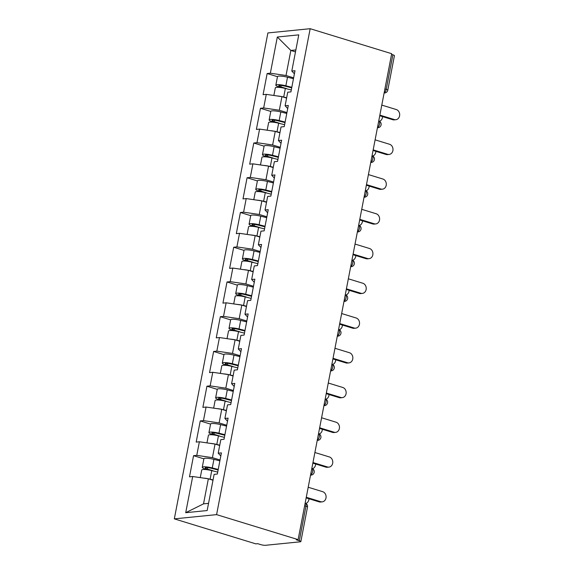 <?xml version="1.0" encoding="UTF-8"?>
<svg xmlns="http://www.w3.org/2000/svg" width="574" height="574" viewBox="0 0 574 574"><rect width="100%" height="100%" fill="white"/><g stroke="black" fill="none" stroke-linecap="round" stroke-linejoin="round"><path stroke-width="0.86" d="M216.592 514.627L298.121 539.625L296.27 539.811L299.312 540.744L305.956 506.225A3.458 0.617 -169.1 0 1 307.506 507.064L300.855 541.583A3.458 0.617 -169.1 0 1 300.317 541.799L265.432 545.3A3.458 0.617 -169.1 0 1 260.74 544.611L257.697 543.678L255.846 543.865L174.324 518.867L267.893 32.94L310.168 28.7L216.592 514.627L174.324 518.867M213.004 480.23L208.355 478.809L203.526 503.857L185.718 512.697L207.164 510.544L214.131 474.361L217.338 474.038L221.413 452.879L218.206 453.202L220.818 455.964M185.718 512.697L192.692 476.513L189.485 476.829L193.56 455.677L203.885 458.841M220.043 459.982L212.43 457.65L196.767 455.354L193.56 455.677M196.767 455.354L199.379 441.772L196.179 442.088L200.247 420.936L210.572 424.1M226.737 425.248L219.117 422.909L203.454 420.613L200.247 420.936M203.454 420.613L206.073 407.031L202.866 407.353L206.941 386.194L217.266 389.359M233.424 390.507L225.804 388.168L210.141 385.871L206.941 386.194M210.141 385.871L212.76 372.289L209.553 372.612L213.628 351.453L223.953 354.617M240.111 355.765L232.499 353.426L216.836 351.13L213.628 351.453M216.836 351.13L219.447 337.548L216.247 337.871L220.323 316.712L230.64 319.876M246.806 321.024L239.186 318.685L223.523 316.389L220.323 316.712M223.523 316.389L226.142 302.807L222.934 303.129L227.01 281.97L237.335 285.135M253.493 286.283L245.88 283.943L230.217 281.647L227.01 281.97M230.217 281.647L232.829 268.065L229.629 268.388L233.697 247.229L244.022 250.4M260.187 251.541L252.567 249.202L236.904 246.913L233.697 247.229M236.904 246.913L239.523 233.324L236.316 233.647L240.391 212.488L250.716 215.659M266.874 216.8L259.261 214.468L243.591 212.172L240.391 212.488M243.591 212.172L246.21 198.582L243.003 198.905L247.078 177.753L257.403 180.918M273.561 182.058L265.949 179.727L250.286 177.431L247.078 177.753M250.286 177.431L252.897 163.841L249.697 164.164L253.773 143.012L264.09 146.176M280.256 147.317L272.636 144.985L256.973 142.689L253.773 143.012M256.973 142.689L259.591 129.1L256.384 129.423L260.46 108.271L270.784 111.435M286.943 112.576L279.33 110.244L263.667 107.948L260.46 108.271M263.667 107.948L266.279 94.366L263.079 94.681L267.147 73.529L277.472 76.694M293.637 77.834L286.017 75.503L270.354 73.207L267.147 73.529M270.354 73.207L277.321 37.016L298.767 34.863L291.8 71.054L294.412 73.816M218.206 453.202L220.825 439.619L224.025 439.297L228.1 418.137L224.9 418.46L227.512 404.878L230.719 404.555L234.795 383.403L231.587 383.719L234.206 370.137L237.406 369.814L241.482 348.662L238.275 348.978L240.893 335.395L244.101 335.072L248.169 313.921L244.969 314.243L247.581 300.654L250.788 300.331L254.863 279.179L251.656 279.502L254.275 265.913L257.475 265.59L261.55 244.438L258.35 244.761L260.962 231.171L264.169 230.856L268.245 209.697L265.037 210.019L267.656 196.43L270.856 196.114L274.932 174.955L271.732 175.278L274.343 161.696L277.551 161.373L281.626 140.214L278.419 140.537L281.038 126.954L284.238 126.632L288.313 105.473L285.106 105.795L287.725 92.213L290.932 91.89L295 70.731L291.8 71.054M219.691 445.489L215.042 444.068L212.43 457.65M215.042 444.068L199.379 441.772M226.386 410.747L221.736 409.327L219.117 422.909M221.736 409.327L206.073 407.031M224.9 418.46L227.512 421.223M233.073 376.006L228.423 374.585L225.804 388.168M228.423 374.585L212.76 372.289M231.587 383.719L234.199 386.481M239.76 341.272L235.11 339.844L232.499 353.426M235.11 339.844L219.447 337.548M238.275 348.978L240.886 351.74M246.454 306.53L241.805 305.103L239.186 318.685M241.805 305.103L226.142 302.807M244.969 314.243L247.581 316.999M253.141 271.789L248.492 270.361L245.88 283.943M248.492 270.361L232.829 268.065M251.656 279.502L254.268 282.257M259.835 237.048L255.186 235.62L252.567 249.202M255.186 235.62L239.523 233.324M258.35 244.761L260.962 247.516M266.523 202.306L261.873 200.878L259.261 214.468M261.873 200.878L246.21 198.582M265.037 210.019L267.649 212.782M273.217 167.565L268.567 166.137L265.949 179.727M268.567 166.137L252.897 163.841M271.732 175.278L274.336 178.04M279.904 132.824L275.255 131.396L272.636 144.985M275.255 131.396L259.591 129.1M278.419 140.537L281.03 143.299M286.591 98.082L281.942 96.654L279.33 110.244M281.942 96.654L266.279 94.366M285.106 105.795L287.718 108.558M384.91 88.927L386.237 89.336L392.889 54.817L391.554 54.408M392.889 54.817A3.458 0.617 10.9 0 1 394.431 55.656L387.787 90.175A3.458 0.617 10.9 0 0 386.237 89.336A3.458 1.751 107 0 1 384.178 92.737M295.495 51.875L290.846 50.447L286.017 75.503M295.861 49.945L290.846 50.447L277.321 37.016M298.121 539.625L391.69 53.698L310.168 28.7M203.526 503.857L208.549 503.355M208.355 478.809L192.692 476.513M300.855 541.583A3.458 0.617 -169.1 0 0 299.312 540.744M395.823 119.708L394.216 119.873A5.188 4.377 -95.7 0 1 392.738 119.722L394.338 119.557A5.188 4.377 84.3 0 0 395.823 119.708A5.188 4.377 84.3 0 0 399.676 114.994A5.188 4.377 84.3 0 0 396.268 109.534L381.796 105.099M392.738 119.722L379.744 115.74M394.338 119.557L379.866 115.123M379.436 121.272A5.188 4.377 84.3 0 0 382.549 116.594M286.821 88.834A1.385 1.17 84.3 0 0 286.354 88.554L280.844 86.861A4.614 0.825 -169.1 0 1 278.785 85.741A4.614 0.825 -169.1 0 1 284.855 86.114L291.707 87.851M281.267 87.643L279.244 87.026A7.606 1.363 10.9 0 1 275.843 85.174A7.606 1.363 10.9 0 1 285.866 85.784L291.814 87.298M273.855 95.471L275.326 87.851A7.606 1.363 10.9 0 1 285.35 88.461L291.298 89.967M277.012 95.937A7.606 1.363 10.9 0 1 283.7 97.035L286.648 97.781M275.843 85.174L277.493 76.6A7.606 1.363 10.9 0 1 287.517 77.21L293.465 78.724M389.129 154.449L387.529 154.607A5.188 4.377 -95.7 0 1 386.044 154.456L387.644 154.298A5.188 4.377 84.3 0 0 389.129 154.449A5.188 4.377 84.3 0 0 392.989 149.735A5.188 4.377 84.3 0 0 389.574 144.275L375.109 139.841M386.044 154.456L373.057 150.474M387.644 154.298L373.179 149.864M382.442 189.19L380.835 189.348A5.188 4.377 -95.7 0 1 379.357 189.198L380.957 189.04A5.188 4.377 84.3 0 0 382.442 189.19A5.188 4.377 84.3 0 0 386.302 184.469A5.188 4.377 84.3 0 0 382.887 179.016L368.415 174.582M379.357 189.198L366.37 185.215M380.957 189.04L366.485 184.606M375.748 223.932L374.148 224.09A5.188 4.377 -95.7 0 1 372.662 223.939L374.27 223.781A5.188 4.377 84.3 0 0 375.748 223.932A5.188 4.377 84.3 0 0 379.608 219.211A5.188 4.377 84.3 0 0 376.2 213.758L361.728 209.323M372.662 223.939L359.676 219.957M374.27 223.781L359.798 219.34M369.06 258.673L367.46 258.831A5.188 4.377 -95.7 0 1 365.975 258.68L367.575 258.522A5.188 4.377 84.3 0 0 369.06 258.673A5.188 4.377 84.3 0 0 372.921 253.952A5.188 4.377 84.3 0 0 369.505 248.499L355.033 244.065M365.975 258.68L352.988 254.698M367.575 258.522L353.103 254.081M362.366 293.414L360.766 293.572A5.188 4.377 -95.7 0 1 359.288 293.422L360.888 293.264A5.188 4.377 84.3 0 0 362.366 293.414A5.188 4.377 84.3 0 0 366.226 288.693A5.188 4.377 84.3 0 0 362.818 283.24L348.346 278.806M359.288 293.422L346.294 289.44M360.888 293.264L346.416 288.822M372.748 156.013A5.188 4.377 84.3 0 0 375.862 151.335M280.126 123.575A1.385 1.17 84.3 0 0 279.667 123.295L274.157 121.602A4.614 0.825 -169.1 0 1 272.09 120.483A4.614 0.825 -169.1 0 1 278.168 120.856L285.02 122.592M274.573 122.384L272.55 121.767A7.606 1.363 10.9 0 1 269.149 119.916A7.606 1.363 10.9 0 1 279.172 120.526L285.12 122.04M267.168 130.212L268.632 122.592A7.606 1.363 10.9 0 1 278.655 123.202L284.611 124.709M270.325 130.678A7.606 1.363 10.9 0 1 277.005 131.776L279.961 132.522M269.149 119.916L270.799 111.342A7.606 1.363 10.9 0 1 280.822 111.952L286.778 113.465M366.061 190.755A5.188 4.377 84.3 0 0 369.175 186.076M273.439 158.316A1.385 1.17 84.3 0 0 272.973 158.037L267.462 156.343A4.614 0.825 -169.1 0 1 265.403 155.224A4.614 0.825 -169.1 0 1 271.48 155.597L278.325 157.333M267.886 157.125L265.862 156.508A7.606 1.363 10.9 0 1 262.462 154.657A7.606 1.363 10.9 0 1 272.485 155.267L278.433 156.774M260.474 164.953L261.945 157.333A7.606 1.363 10.9 0 1 271.968 157.936L277.916 159.45M263.631 165.42A7.606 1.363 10.9 0 1 270.318 166.51L273.274 167.264M262.462 154.657L264.112 146.083A7.606 1.363 10.9 0 1 274.135 146.693L280.083 148.2M359.367 225.496A5.188 4.377 84.3 0 0 362.481 220.818M266.752 193.051A1.385 1.17 84.3 0 0 266.286 192.778L260.775 191.085A4.614 0.825 -169.1 0 1 258.709 189.965A4.614 0.825 -169.1 0 1 264.786 190.338L271.638 192.075M261.199 191.867L259.175 191.242A7.606 1.363 10.9 0 1 255.767 189.398A7.606 1.363 10.9 0 1 265.791 190.008L271.746 191.515M253.787 199.695L255.258 192.075A7.606 1.363 10.9 0 1 265.281 192.677L271.229 194.191M256.944 200.161A7.606 1.363 10.9 0 1 263.624 201.252L266.58 202.005M255.767 189.398L257.417 180.824A7.606 1.363 10.9 0 1 267.441 181.434L273.396 182.941M352.68 260.237A5.188 4.377 84.3 0 0 355.794 255.559M260.058 227.792A1.385 1.17 84.3 0 0 259.599 227.519L254.088 225.826A4.614 0.825 -169.1 0 1 252.022 224.707A4.614 0.825 -169.1 0 1 258.099 225.073L264.944 226.816M254.504 226.608L252.481 225.984A7.606 1.363 10.9 0 1 249.08 224.14A7.606 1.363 10.9 0 1 259.104 224.75L265.052 226.256M247.1 234.436L248.564 226.809A7.606 1.363 10.9 0 1 258.587 227.419L264.535 228.933M250.257 234.895A7.606 1.363 10.9 0 1 256.937 235.993L259.893 236.746M249.08 224.14L250.73 215.566A7.606 1.363 10.9 0 1 260.754 216.176L266.702 217.682M345.986 294.979A5.188 4.377 84.3 0 0 349.1 290.3M253.371 262.533A1.385 1.17 84.3 0 0 252.904 262.253L247.394 260.567A4.614 0.825 -169.1 0 1 245.335 259.448A4.614 0.825 -169.1 0 1 251.405 259.814L258.257 261.55M247.817 261.349L245.794 260.725A7.606 1.363 10.9 0 1 242.393 258.881A7.606 1.363 10.9 0 1 252.417 259.491L258.365 260.998M240.406 269.177L241.876 261.55A7.606 1.363 10.9 0 1 251.9 262.16L257.848 263.674M243.563 269.637A7.606 1.363 10.9 0 1 250.25 270.734L253.199 271.488M242.393 258.881L244.043 250.307A7.606 1.363 10.9 0 1 254.067 250.917L260.015 252.424M355.679 328.156L354.079 328.314A5.188 4.377 -95.7 0 1 352.594 328.163L354.194 328.005A5.188 4.377 84.3 0 0 355.679 328.156A5.188 4.377 84.3 0 0 359.539 323.435A5.188 4.377 84.3 0 0 356.124 317.982L341.652 313.54M352.594 328.163L339.607 324.181M354.194 328.005L339.729 323.564M339.299 329.72A5.188 4.377 84.3 0 0 342.413 325.042M246.677 297.275A1.385 1.17 84.3 0 0 246.217 296.995L240.707 295.309A4.614 0.825 -169.1 0 1 238.641 294.189A4.614 0.825 -169.1 0 1 244.718 294.555L251.57 296.292M241.123 296.091L239.1 295.466A7.606 1.363 10.9 0 1 235.699 293.623A7.606 1.363 10.9 0 1 245.722 294.232L251.67 295.739M233.718 303.919L235.182 296.292A7.606 1.363 10.9 0 1 245.206 296.901L251.161 298.415M236.875 304.378A7.606 1.363 10.9 0 1 243.555 305.476L246.511 306.229M235.699 293.623L237.349 285.048A7.606 1.363 10.9 0 1 247.372 285.658L253.328 287.165M348.992 362.89L347.385 363.055A5.188 4.377 -95.7 0 1 345.907 362.904L347.507 362.746A5.188 4.377 84.3 0 0 348.992 362.89A5.188 4.377 84.3 0 0 352.852 358.176A5.188 4.377 84.3 0 0 349.437 352.723L334.965 348.282M345.907 362.904L332.92 358.922M347.507 362.746L333.035 358.305M332.611 364.454A5.188 4.377 84.3 0 0 335.725 359.783M239.989 332.016A1.385 1.17 84.3 0 0 239.523 331.736L234.013 330.05A4.614 0.825 -169.1 0 1 231.953 328.931A4.614 0.825 -169.1 0 1 238.031 329.297L244.876 331.033M234.436 330.832L232.413 330.208A7.606 1.363 10.9 0 1 229.012 328.364A7.606 1.363 10.9 0 1 239.035 328.974L244.983 330.481M227.024 338.66L228.495 331.033A7.606 1.363 10.9 0 1 238.519 331.643L244.467 333.15M230.181 339.119A7.606 1.363 10.9 0 1 236.868 340.217L239.824 340.963M229.012 328.364L230.662 319.79A7.606 1.363 10.9 0 1 240.685 320.4L246.633 321.906M342.298 397.631L340.698 397.796A5.188 4.377 -95.7 0 1 339.212 397.646L340.82 397.481A5.188 4.377 84.3 0 0 342.298 397.631A5.188 4.377 84.3 0 0 346.158 392.917A5.188 4.377 84.3 0 0 342.75 387.464L328.278 383.023M339.212 397.646L326.226 393.664M340.82 397.481L326.348 393.046M325.917 399.195A5.188 4.377 84.3 0 0 329.031 394.525M233.302 366.757A1.385 1.17 84.3 0 0 232.836 366.477L227.326 364.791A4.614 0.825 -169.1 0 1 225.259 363.672A4.614 0.825 -169.1 0 1 231.336 364.038L238.188 365.774M227.749 365.566L225.726 364.949A7.606 1.363 10.9 0 1 222.317 363.105A7.606 1.363 10.9 0 1 232.341 363.715L238.296 365.222M220.337 373.401L221.808 365.774A7.606 1.363 10.9 0 1 231.831 366.384L237.779 367.891M223.494 373.861A7.606 1.363 10.9 0 1 230.174 374.958L233.13 375.705M222.317 363.105L223.968 354.531A7.606 1.363 10.9 0 1 233.991 355.141L239.946 356.648M335.611 432.373L334.011 432.538A5.188 4.377 -95.7 0 1 332.525 432.387L334.125 432.222A5.188 4.377 84.3 0 0 335.611 432.373A5.188 4.377 84.3 0 0 339.471 427.659A5.188 4.377 84.3 0 0 336.055 422.206L321.584 417.764M332.525 432.387L319.539 428.405M334.125 432.222L319.653 427.788M319.23 433.937A5.188 4.377 84.3 0 0 322.344 429.266M226.608 401.499A1.385 1.17 84.3 0 0 226.149 401.219L220.631 399.533A4.614 0.825 -169.1 0 1 218.572 398.413A4.614 0.825 -169.1 0 1 224.649 398.779L231.494 400.516M221.055 400.308L219.031 399.691A7.606 1.363 10.9 0 1 215.63 397.847A7.606 1.363 10.9 0 1 225.654 398.449L231.602 399.963M213.65 408.143L215.114 400.516A7.606 1.363 10.9 0 1 225.137 401.126L231.085 402.632M216.807 408.602A7.606 1.363 10.9 0 1 223.487 409.7L226.443 410.446M215.63 397.847L217.281 389.272A7.606 1.363 10.9 0 1 227.304 389.875L233.252 391.389M328.916 467.114L327.316 467.279A5.188 4.377 -95.7 0 1 325.838 467.128L327.438 466.963A5.188 4.377 84.3 0 0 328.916 467.114A5.188 4.377 84.3 0 0 332.776 462.4A5.188 4.377 84.3 0 0 329.368 456.947L314.896 452.506M325.838 467.128L312.844 463.146M327.438 466.963L312.966 462.529M312.536 468.678A5.188 4.377 84.3 0 0 315.65 464.007M219.921 436.24A1.385 1.17 84.3 0 0 219.455 435.96L213.944 434.267A4.614 0.825 -169.1 0 1 211.885 433.148A4.614 0.825 -169.1 0 1 217.955 433.521L224.807 435.257M214.367 435.049L212.344 434.432A7.606 1.363 10.9 0 1 208.936 432.581A7.606 1.363 10.9 0 1 218.959 433.191L224.915 434.705M206.956 442.877L208.427 435.257A7.606 1.363 10.9 0 1 218.45 435.867L224.398 437.374M210.113 443.343A7.606 1.363 10.9 0 1 216.8 444.441L219.749 445.187M208.936 432.581L210.593 424.014A7.606 1.363 10.9 0 1 220.617 424.616L226.565 426.13M322.229 501.855L320.629 502.02A5.188 4.377 -95.7 0 1 319.144 501.87L320.744 501.705A5.188 4.377 84.3 0 0 322.229 501.855A5.188 4.377 84.3 0 0 326.089 497.141A5.188 4.377 84.3 0 0 322.674 491.681L308.202 487.247M319.144 501.87L306.157 497.888M320.744 501.705L306.272 497.271M305.849 503.42A5.188 4.377 84.3 0 0 308.963 498.741M213.227 470.981A1.385 1.17 84.3 0 0 212.767 470.702L207.257 469.008A4.614 0.825 -169.1 0 1 205.191 467.889A4.614 0.825 -169.1 0 1 211.268 468.262L218.113 469.998M207.673 469.79L205.65 469.173A7.606 1.363 10.9 0 1 202.249 467.322A7.606 1.363 10.9 0 1 212.272 467.932L218.22 469.446M200.269 477.618L201.732 469.998A7.606 1.363 10.9 0 1 211.756 470.608L217.711 472.115M203.426 478.085A7.606 1.363 10.9 0 1 210.106 479.182L213.062 479.929M202.249 467.322L203.899 458.748A7.606 1.363 10.9 0 1 213.923 459.358L219.871 460.872M307.506 507.064A3.458 3.458 0 0 0 305.153 503.111A3.458 1.751 -73 0 1 305.956 506.225L304.629 505.816M387.787 90.175A3.458 3.458 0 0 1 384.738 92.959A3.458 2.913 -95.7 0 1 384.135 92.945M377.484 127.478A3.458 1.751 107 0 0 379.55 124.077A3.458 1.751 -73 0 0 378.74 120.963A3.458 3.458 0 0 1 378.044 127.701A3.458 2.913 -95.7 0 1 377.448 127.686M370.797 162.212A3.458 1.751 107 0 0 372.856 158.819A3.458 1.751 -73 0 0 372.052 155.705A3.458 3.458 0 0 1 371.356 162.442A3.458 2.913 -95.7 0 1 370.754 162.428M364.11 196.954A3.458 1.751 107 0 0 366.169 193.56A3.458 1.751 -73 0 0 365.358 190.446A3.458 3.458 0 0 1 364.662 197.183A3.458 2.913 -95.7 0 1 364.067 197.169M357.415 231.695A3.458 1.751 107 0 0 359.482 228.294A3.458 1.751 -73 0 0 358.671 225.187A3.458 3.458 0 0 1 357.975 231.925A3.458 2.913 -95.7 0 1 357.372 231.91M350.728 266.436A3.458 1.751 107 0 0 352.788 263.036A3.458 1.751 -73 0 0 351.984 259.929A3.458 3.458 0 0 1 351.288 266.666A3.458 2.913 -95.7 0 1 350.685 266.652M344.034 301.178A3.458 1.751 107 0 0 346.1 297.777A3.458 1.751 -73 0 0 345.29 294.67A3.458 3.458 0 0 1 344.594 301.407A3.458 2.913 -95.7 0 1 343.998 301.393M337.347 335.919A3.458 1.751 107 0 0 339.406 332.518A3.458 1.751 -73 0 0 338.603 329.411A3.458 3.458 0 0 1 337.907 336.149A3.458 2.913 -95.7 0 1 337.304 336.134M330.66 370.661A3.458 1.751 107 0 0 332.719 367.26A3.458 1.751 -73 0 0 331.908 364.146A3.458 3.458 0 0 1 331.212 370.89A3.458 2.913 -95.7 0 1 330.617 370.876M323.966 405.402A3.458 1.751 107 0 0 326.032 402.001A3.458 1.751 -73 0 0 325.221 398.887A3.458 3.458 0 0 1 324.525 405.624A3.458 2.913 -95.7 0 1 323.923 405.617M317.279 440.143A3.458 1.751 107 0 0 319.338 436.742A3.458 1.751 -73 0 0 318.527 433.628A3.458 3.458 0 0 1 317.838 440.366A3.458 2.913 -95.7 0 1 317.235 440.358M310.584 474.885A3.458 1.751 107 0 0 312.651 471.484A3.458 1.751 -73 0 0 311.84 468.37A3.458 3.458 0 0 1 311.144 475.107A3.458 2.913 -95.7 0 1 310.548 475.093M285.902 88.597L286.354 88.554M281.109 85.469L280.844 86.861M285.35 88.461L283.7 97.035M287.517 77.21L285.866 85.784M279.208 123.338L279.667 123.295M274.422 120.21L274.157 121.602M278.655 123.202L277.005 131.776M280.822 111.952L279.172 120.526M272.521 158.08L272.973 158.037M267.735 154.951L267.462 156.343M271.968 157.936L270.318 166.51M274.135 146.693L272.485 155.267M265.834 192.821L266.286 192.778M261.041 189.693L260.775 191.085M265.281 192.677L263.624 201.252M267.441 181.434L265.791 190.008M259.139 227.562L259.599 227.519M254.354 224.434L254.088 225.826M258.587 227.419L256.937 235.993M260.754 216.176L259.104 224.75M252.452 262.304L252.904 262.253M247.659 259.175L247.394 260.567M251.9 262.16L250.25 270.734M254.067 250.917L252.417 259.491M245.758 297.045L246.217 296.995M240.972 293.917L240.707 295.309M245.206 296.901L243.555 305.476M247.372 285.658L245.722 294.232M239.071 331.786L239.523 331.736M234.285 328.658L234.013 330.05M238.519 331.643L236.868 340.217M240.685 320.4L239.035 328.974M232.384 366.528L232.836 366.477M227.591 363.399L227.326 364.791M231.831 366.384L230.174 374.958M233.991 355.141L232.341 363.715M225.69 401.262L226.149 401.219M220.904 398.134L220.631 399.533M225.137 401.126L223.487 409.7M227.304 389.875L225.654 398.449M219.003 436.003L219.455 435.96M214.21 432.875L213.944 434.267M218.45 435.867L216.8 444.441M220.617 424.616L218.959 433.191M212.308 470.745L212.767 470.702M207.523 467.616L207.257 469.008M211.756 470.608L210.106 479.182M213.923 459.358L212.272 467.932M384.738 92.959L384.121 93.024M378.044 127.701L377.434 127.765M371.356 162.442L370.739 162.507M364.662 197.183L364.052 197.248M357.975 231.925L357.358 231.982M351.288 266.666L350.671 266.723M344.594 301.407L343.984 301.465M337.907 336.149L337.29 336.206M331.212 370.89L330.602 370.947M324.525 405.624L323.908 405.689M317.838 440.366L317.221 440.43M311.144 475.107L310.534 475.172"/></g></svg>

